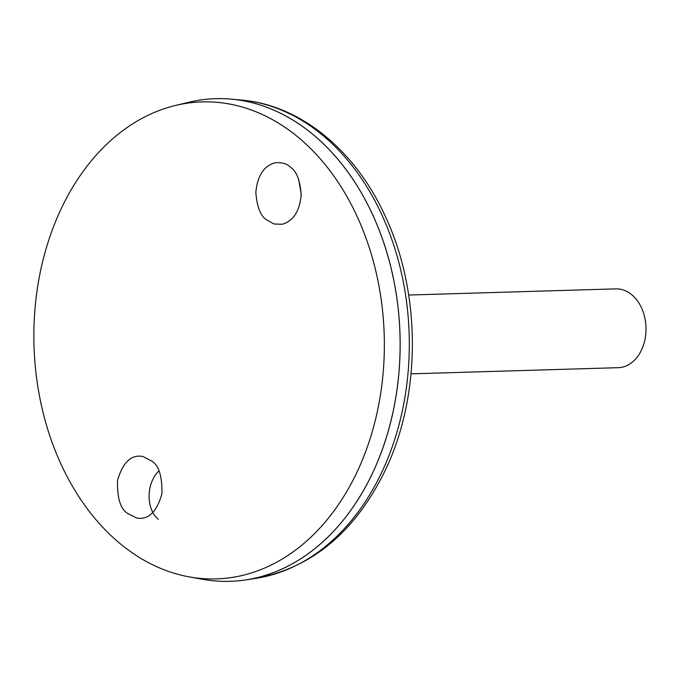 <?xml version="1.0" encoding="UTF-8"?>
<svg xmlns="http://www.w3.org/2000/svg" width="680" height="680" viewBox="0 0 680 680"><rect width="100%" height="100%" fill="white"/><g stroke="black" fill="none" stroke-linecap="round" stroke-linejoin="round"><path stroke-width="1.02" d="M158.933 470.875C146.022 483.14 145.86 509.108 158.27 519.29M298.639 179.316L301.231 194.166M229.976 581.332A241.442 177.268 -91.7 0 0 245.658 579.921A241.442 177.268 -91.7 0 0 372.478 473.28A241.442 177.268 -91.7 0 0 231.361 99.144A241.442 177.268 -91.7 0 0 215.628 98.668M189.507 576.929L202.946 579.335A241.442 177.268 -91.7 0 0 372.445 473.28A241.442 177.268 -91.7 0 0 369.274 207.68A241.442 177.268 -91.7 0 0 188.768 102.272L175.491 105.468A238.603 175.185 -91.7 0 0 34 345.61A238.603 175.185 -91.7 0 0 189.507 576.929A238.603 175.185 -91.7 0 0 357.008 472.124A238.603 175.185 -91.7 0 0 353.872 209.644A238.603 175.185 -91.7 0 0 175.491 105.468M127.398 513.273C120.411 508.827 117.113 497.904 117.504 480.496C122.817 462.306 131.24 454.3 142.766 456.467L152.006 461.219C158.993 465.664 162.291 476.595 161.899 494.003C156.587 512.185 148.163 520.2 136.637 518.024L127.398 513.273M290.827 167.535C296.574 171.292 300.041 180.353 301.223 194.718C299.616 211.302 293.258 221.153 282.166 224.281L273.929 223.975L266.22 219.598C260.474 215.84 257.006 206.788 255.825 192.415C257.431 175.831 263.78 165.98 274.873 162.851C281.979 162.163 287.3 163.727 290.827 167.535M411.043 373.839L618.222 367.684A39.423 28.942 -91.7 0 0 641.486 350.038A39.423 28.942 -91.7 0 0 642.141 309.255A39.423 28.942 -91.7 0 0 615.885 288.881L408.697 295.035M381.76 472.311A240.227 176.383 -91.7 0 0 241.357 100.053C300.313 104.958 355.207 150.246 385.092 215.866C421.387 292.553 421.455 395.445 385.169 470.517C355.062 532.04 311.865 568.012 255.578 578.417A240.227 176.383 -91.7 0 0 381.76 472.311M241.357 100.053L231.361 99.144M255.578 578.417L245.658 579.921"/></g></svg>
